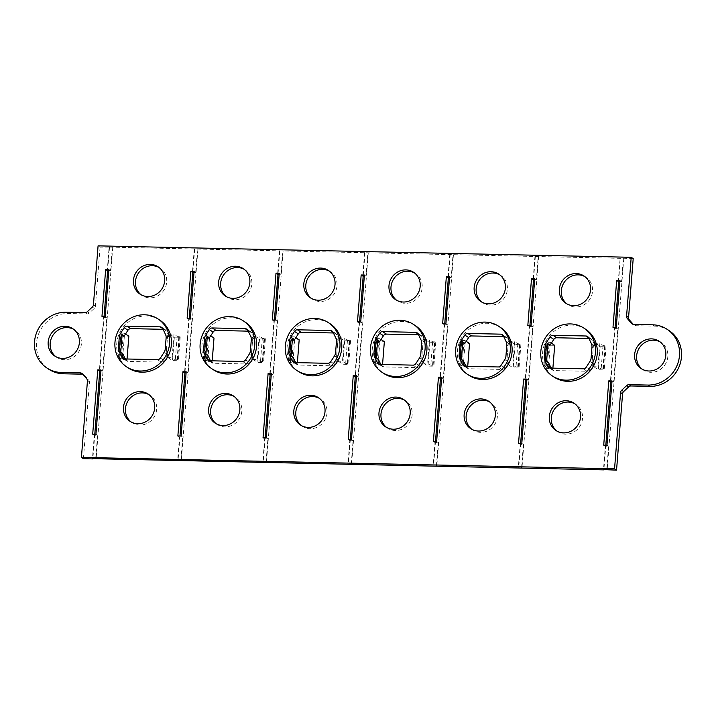 <?xml version="1.0" encoding="UTF-8"?>
<svg xmlns="http://www.w3.org/2000/svg" width="716" height="716" viewBox="0 0 716 716"><rect width="100%" height="100%" fill="white"/><g stroke="black" fill="none" stroke-linecap="round" stroke-linejoin="round"><path stroke-width="0.54" stroke-dasharray="3.58 2.69" d="M618.705 281.513L620.128 258.082L618.284 281.504M615.098 327.364L610.802 381.923M605.826 445.182L603.901 469.615M603.722 445.137L605.324 446.184L603.481 469.607M612.994 327.319L614.597 328.367L610.381 381.914M95.702 458.705L97.546 435.274L94.297 435.212L92.454 458.634M100.929 370.978L102.603 371.013L106.818 317.465L103.569 317.394L99.354 370.942M620.53 258.342L109.101 247.11L107.257 270.532M108.832 270.567L110.506 270.603L112.349 247.172M194.269 248.935L192.425 272.366M194 272.393L195.674 272.429L197.518 249.007M186.097 372.812L187.771 372.848L191.986 319.291L188.738 319.22L184.522 372.776M180.871 460.54L182.714 437.109L179.465 437.037L177.622 460.469M266.048 462.366L267.891 438.935L264.643 438.863L262.79 462.294M271.266 374.638L272.948 374.674L277.164 321.117L273.915 321.054L269.699 374.602M279.446 250.761L277.602 274.192M279.168 274.228L280.851 274.264L282.695 250.833M364.614 252.596L362.77 276.018M364.346 276.054L366.019 276.09L367.863 252.659M356.443 376.464L358.116 376.5L362.332 322.952L359.083 322.88L354.868 376.428M351.216 464.192L353.06 440.761L349.811 440.698L347.967 464.12M436.384 466.027L438.228 442.595L434.979 442.524L433.135 465.955M441.611 378.299L443.293 378.334L447.5 324.778L444.251 324.706L440.036 378.263M449.782 254.422L447.939 277.853M449.514 277.88L451.187 277.915L453.031 254.493M534.959 256.247L533.116 279.679M534.682 279.714L536.365 279.75L538.208 256.319M526.779 380.124L528.462 380.16L532.677 326.603L529.428 326.541L525.213 380.089M521.561 467.852L523.405 444.421L520.156 444.35L518.312 467.781M606.729 469.678L608.573 446.247L605.324 446.184M611.956 381.95L613.63 381.986L617.845 328.438L614.597 328.367M633.204 258.61L620.128 258.082M619.859 281.54L621.533 281.576L623.376 258.145M92.695 434.165L94.297 435.212M97.546 435.274L95.944 434.227M500.457 327.418A28.658 26.841 -56.8 0 0 473.097 326.702A28.658 26.841 -56.8 0 0 457.452 350.795A28.658 26.841 -56.8 0 0 469.052 375.354M415.289 325.592A28.658 26.841 -56.8 0 0 387.92 324.876A28.658 26.841 -56.8 0 0 372.275 348.969A28.658 26.841 -56.8 0 0 383.883 373.528M330.121 323.757A28.658 26.841 -56.8 0 0 302.752 323.05A28.658 26.841 -56.8 0 0 287.107 347.144A28.658 26.841 -56.8 0 0 298.715 371.694M244.944 321.931A28.658 26.841 -56.8 0 0 217.583 321.215A28.658 26.841 -56.8 0 0 201.939 345.309A28.658 26.841 -56.8 0 0 213.538 369.868M159.775 320.106A28.658 26.841 -56.8 0 0 132.406 319.39A28.658 26.841 -56.8 0 0 116.762 343.483A28.658 26.841 -56.8 0 0 128.37 368.042M585.634 329.244A28.658 26.841 -56.8 0 0 558.265 328.537A28.658 26.841 -56.8 0 0 542.621 352.63A28.658 26.841 -56.8 0 0 554.229 377.18M433.377 441.477L434.979 442.524M438.228 442.595L436.635 441.548M450.185 254.681L448.359 277.862M444.752 323.704L440.456 378.272M435.48 441.521L433.556 465.964M442.649 323.659L444.251 324.706M109.101 247.11L100.07 247.163L98.074 245.856M279.84 251.021L278.014 274.201M274.407 320.052L270.12 374.611M265.135 437.861L263.211 462.303M263.041 437.816L264.643 438.863M272.313 319.998L273.915 321.054M197.92 249.266L181.273 460.8M216.295 423.8A16.37 15.34 -56.8 0 0 217.261 424.499A16.37 15.34 -56.8 0 0 232.906 424.91A16.37 15.34 -56.8 0 0 241.838 411.136A16.37 15.34 -56.8 0 0 235.215 397.111A16.37 15.34 -56.8 0 0 234.186 396.494M244.192 269.305A16.37 15.34 123.2 0 1 245.221 269.923A16.37 15.34 123.2 0 1 251.853 283.948A16.37 15.34 123.2 0 1 242.912 297.722A16.37 15.34 123.2 0 1 227.276 297.31A16.37 15.34 123.2 0 1 226.301 296.612M207.819 355.199L207.568 358.439L203.335 358.349L205.179 334.918L209.412 335.007L209.153 338.238M210.459 360.783L210.808 361.526A3.41 3.195 -56.8 0 0 213.493 363.254L246.411 363.961A3.41 3.195 -56.8 0 0 249.365 362.35L253.079 356.613A6.82 6.39 -56.8 0 0 253.339 356.174L253.079 359.414L257.304 359.504L259.147 336.072L254.923 335.983L254.672 339.214A6.82 6.39 -56.8 0 0 254.475 338.775L251.683 332.895A3.41 3.195 -56.8 0 0 248.998 331.159L248.228 331.15M194.081 271.382L195.674 272.429M191.986 319.291L190.393 318.244M186.178 371.792L187.771 372.848M182.714 437.109L181.121 436.062M194.671 249.195L192.846 272.375M189.239 318.217L184.943 372.785M179.967 436.035L178.042 460.478M177.863 435.99L179.465 437.037M187.136 318.173L188.738 319.22M112.752 247.441L96.105 458.974M131.118 421.975A16.37 15.34 -56.8 0 0 132.093 422.673A16.37 15.34 -56.8 0 0 147.729 423.075A16.37 15.34 -56.8 0 0 156.67 409.31A16.37 15.34 -56.8 0 0 150.038 395.277A16.37 15.34 -56.8 0 0 149.018 394.668M159.024 267.48A16.37 15.34 123.2 0 1 160.053 268.088A16.37 15.34 123.2 0 1 166.685 282.122A16.37 15.34 123.2 0 1 157.744 295.887A16.37 15.34 123.2 0 1 142.099 295.484A16.37 15.34 123.2 0 1 141.133 294.786M122.642 353.373L122.391 356.604L118.167 356.514L120.011 333.083L124.235 333.182L123.984 336.413M125.282 358.958L125.64 359.692A3.41 3.195 -56.8 0 0 128.316 361.428L161.243 362.135A3.41 3.195 -56.8 0 0 164.188 360.524L167.902 354.778A6.82 6.39 -56.8 0 0 168.162 354.348L167.902 357.588L172.135 357.678L173.979 334.247L169.746 334.157L169.495 337.388A6.82 6.39 -56.8 0 0 169.307 336.95L166.506 331.069A3.41 3.195 -56.8 0 0 163.821 329.333L163.06 329.315M108.904 269.556L110.506 270.603M106.818 317.465L105.216 316.418M101.001 369.966L102.603 371.013M109.503 247.369L107.677 270.541M104.071 316.391L99.775 370.951M94.798 434.209L92.874 458.652M101.967 316.347L103.569 317.394M84.953 312.624L86.958 313.939L68.145 313.536A30.698 28.756 -56.8 0 0 38.163 335.169A30.698 28.756 -56.8 0 0 48.948 369.34M83.423 458.696L89.428 382.434A3.41 3.195 -56.8 0 0 88.659 380.044L84.434 375.211A3.41 3.195 -56.8 0 0 82.725 374.235M100.07 247.163L95.443 306.027A3.41 3.195 -56.8 0 1 94.297 308.372L89.33 313.008A3.41 3.195 -56.8 0 1 86.958 313.939M55.83 356.658A16.37 15.34 123.2 0 0 56.806 357.356A16.37 15.34 123.2 0 0 64.512 359.718A16.37 15.34 -56.8 0 0 80.505 348.182A16.37 15.34 -56.8 0 0 74.75 329.96A16.37 15.34 -56.8 0 0 73.721 329.351M669.048 330.568A30.698 28.756 -56.8 0 0 654.594 326.129L635.781 325.717A3.41 3.195 -56.8 0 1 633.562 324.688L633.275 324.357M623.779 258.413L607.132 469.947M642.279 369.25A16.37 15.34 -56.8 0 0 643.245 369.948A16.37 15.34 -56.8 0 0 650.96 372.311A16.37 15.34 123.2 0 0 666.954 360.775A16.37 15.34 123.2 0 0 661.199 342.552L659.194 341.246M660.17 341.935A16.37 15.34 123.2 0 1 661.199 342.552M279.249 273.217L280.851 274.264M277.164 321.117L275.562 320.07M271.346 373.627L272.948 374.674M267.891 438.935L266.289 437.888M283.097 251.092L266.442 462.625M365.017 252.855L363.191 276.027M359.584 321.878L355.288 376.437M350.312 439.696L348.388 464.138M301.463 425.635A16.37 15.34 -56.8 0 0 302.438 426.324A16.37 15.34 -56.8 0 0 318.074 426.736A16.37 15.34 -56.8 0 0 327.015 412.971A16.37 15.34 -56.8 0 0 320.383 398.937A16.37 15.34 -56.8 0 0 319.354 398.32M329.369 271.131A16.37 15.34 123.2 0 1 330.389 271.749A16.37 15.34 123.2 0 1 337.021 285.782A16.37 15.34 123.2 0 1 328.08 299.548A16.37 15.34 123.2 0 1 312.445 299.145A16.37 15.34 123.2 0 1 311.469 298.447M292.987 357.033L292.737 360.264L288.512 360.175L290.356 336.744L294.58 336.833L294.321 340.073M295.627 362.609L295.976 363.352A3.41 3.195 -56.8 0 0 298.661 365.088L331.589 365.795A3.41 3.195 -56.8 0 0 334.533 364.175L338.247 358.439A6.82 6.39 -56.8 0 0 338.507 358.009L338.247 361.24L342.472 361.329L344.315 337.907L340.091 337.809L339.84 341.049A6.82 6.39 -56.8 0 0 339.653 340.601L336.851 334.721A3.41 3.195 -56.8 0 0 334.166 332.994L333.405 332.976M348.209 439.651L349.811 440.698M357.481 321.833L359.083 322.88M353.06 440.761L351.458 439.714M364.417 275.042L366.019 276.09M362.332 322.952L360.73 321.905M356.514 375.452L358.116 376.5M368.266 252.927L351.619 464.46M386.631 427.461A16.37 15.34 -56.8 0 0 387.607 428.159A16.37 15.34 -56.8 0 0 403.242 428.562A16.37 15.34 -56.8 0 0 412.183 414.797A16.37 15.34 -56.8 0 0 405.551 400.763A16.37 15.34 -56.8 0 0 404.531 400.155M414.537 272.966A16.37 15.34 123.2 0 1 415.566 273.575A16.37 15.34 123.2 0 1 422.198 287.608A16.37 15.34 123.2 0 1 413.257 301.373A16.37 15.34 123.2 0 1 397.613 300.971A16.37 15.34 123.2 0 1 396.646 300.272M378.155 358.859L377.905 362.09L373.68 362.001L375.524 338.57L379.749 338.668L379.498 341.899M380.796 364.444L381.154 365.178A3.41 3.195 -56.8 0 0 383.83 366.914L416.757 367.621A3.41 3.195 -56.8 0 0 419.701 366.01L423.416 360.264A6.82 6.39 -56.8 0 0 423.675 359.835L423.416 363.075L427.649 363.164L429.493 339.733L425.259 339.644L425.009 342.875A6.82 6.39 -56.8 0 0 424.821 342.436L422.019 336.556A3.41 3.195 -56.8 0 0 419.334 334.82L418.574 334.802M375.524 338.57L378.701 340.655L376.428 340.601L377.225 341.129L384.349 341.675M381.028 339.5L379.749 338.668M425.259 339.644L429.86 342.651L434.335 342.749L435.74 342.382L434.943 341.863L432.661 341.809L429.493 339.733M373.68 362.001L376.858 364.086L378.701 340.655M376.858 364.086L374.584 364.032L378.039 365.008L382.505 365.106L381.512 364.453M380.482 363.782L377.905 362.09M423.416 363.075L428.016 366.082L432.491 366.18L433.896 365.813L433.099 365.285L430.817 365.241L427.649 363.164M382.559 364.48L382.505 365.106M422.977 359.387L421.778 358.6L421.903 355.208L420.757 354.447M424.32 342.418L423.111 341.621L421.778 358.6M429.86 342.651L428.016 366.082M434.335 342.749L432.491 366.18M435.74 342.382L433.896 365.813M433.099 365.285L434.943 341.863M432.661 341.809L430.817 365.241M421.903 355.208L423.111 341.621M379.883 341.577L378.039 365.008M377.225 341.129L375.381 364.56M376.428 340.601L374.584 364.032M290.356 336.744L293.533 338.82L291.251 338.775L292.056 339.303L299.181 339.849M295.851 337.666L294.58 336.833M340.091 337.809L344.691 340.825L350.572 340.556L347.493 339.984L344.315 337.907M288.512 360.175L291.689 362.251L293.533 338.82M291.689 362.251L289.407 362.207L292.862 363.182L297.337 363.28L296.343 362.627M295.314 361.947L292.737 360.264M338.247 361.24L342.848 364.256L347.314 364.355L348.728 363.988L347.922 363.46L345.649 363.415L342.472 361.329M297.382 362.654L297.337 363.28M337.809 357.561L336.601 356.774L336.735 353.382L335.58 352.621M339.142 340.583L337.934 339.796L336.601 356.774M344.691 340.825L342.848 364.256M349.166 340.923L347.314 364.355M350.572 340.556L348.728 363.988M347.922 363.46L349.766 340.028M347.493 339.984L345.649 363.415M336.735 353.382L337.934 339.796M294.706 339.751L292.862 363.182M292.056 339.303L290.213 362.726M291.251 338.775L289.407 362.207M619.931 280.529L621.533 281.576M617.845 328.438L616.243 327.391M612.028 380.939L613.63 381.986M608.573 446.247L606.971 445.2M538.611 256.579L521.955 468.112M584.883 276.618A16.37 15.34 123.2 0 1 585.903 277.235A16.37 15.34 123.2 0 1 592.535 291.269A16.37 15.34 123.2 0 1 583.594 305.034A16.37 15.34 123.2 0 1 567.958 304.631A16.37 15.34 123.2 0 1 566.982 303.933M556.976 431.122A16.37 15.34 -56.8 0 0 557.952 431.811A16.37 15.34 -56.8 0 0 573.588 432.222A16.37 15.34 -56.8 0 0 582.529 418.457A16.37 15.34 -56.8 0 0 575.897 404.424A16.37 15.34 -56.8 0 0 574.867 403.806M551.365 343.152L550.094 342.32L545.869 342.23L544.026 365.661L548.25 365.751L548.501 362.52M550.094 342.32L549.834 345.56M551.141 368.096L551.49 368.838A3.41 3.195 -56.8 0 0 554.175 370.575L587.102 371.282A3.41 3.195 -56.8 0 0 590.047 369.662L593.761 363.925A6.82 6.39 -56.8 0 0 594.02 363.495L593.761 366.726L597.985 366.816L599.829 343.394L595.605 343.295L595.354 346.535A6.82 6.39 -56.8 0 0 595.166 346.088L592.365 340.207A3.41 3.195 -56.8 0 0 589.68 338.48L588.919 338.462M534.763 278.703L536.365 279.75M532.677 326.603L531.075 325.556M526.86 379.113L528.462 380.16M523.405 444.421L521.803 443.374M535.353 256.507L533.527 279.688M529.921 325.538L525.634 380.098M520.648 443.347L518.724 467.79M518.554 443.302L520.156 444.35M527.826 325.485L529.428 326.541M453.434 254.753L436.787 466.286M471.808 429.287A16.37 15.34 -56.8 0 0 472.775 429.985A16.37 15.34 -56.8 0 0 488.419 430.397A16.37 15.34 -56.8 0 0 497.352 416.623A16.37 15.34 -56.8 0 0 490.728 402.598A16.37 15.34 -56.8 0 0 489.699 401.98M499.705 274.792A16.37 15.34 123.2 0 1 500.735 275.409A16.37 15.34 123.2 0 1 507.367 289.434A16.37 15.34 123.2 0 1 498.425 303.208A16.37 15.34 123.2 0 1 482.79 302.796A16.37 15.34 123.2 0 1 481.814 302.098M463.333 360.685L463.082 363.925L458.849 363.835L460.692 340.404L464.926 340.494L464.666 343.725M465.973 366.27L466.322 367.013A3.41 3.195 -56.8 0 0 469.007 368.74L501.925 369.447A3.41 3.195 -56.8 0 0 504.878 367.836L508.593 362.099A6.82 6.39 -56.8 0 0 508.852 361.661L508.593 364.9L512.817 364.99L514.661 341.559L510.436 341.469L510.186 344.7A6.82 6.39 -56.8 0 0 509.989 344.262L507.197 338.382A3.41 3.195 -56.8 0 0 504.512 336.645L503.742 336.636M449.594 276.868L451.187 277.915M447.5 324.778L445.907 323.73M441.691 377.278L443.293 378.334M460.692 340.404L463.87 342.481L461.596 342.436L462.393 342.955L469.517 343.501M466.197 341.326L464.926 340.494M510.436 341.469L515.037 344.486L520.908 344.217L517.838 343.644L514.661 341.559M458.849 363.835L462.026 365.912L463.87 342.481M462.026 365.912L459.753 365.858L463.207 366.843L467.673 366.932L466.689 366.288M465.651 365.608L463.082 363.925M508.593 364.9L513.193 367.908L517.659 368.006L519.064 367.639L518.268 367.12L515.994 367.066L512.817 364.99M467.727 366.306L467.673 366.932M508.154 361.222L506.946 360.425L507.08 357.033L505.926 356.282M509.488 344.244L508.279 343.456L506.946 360.425M515.037 344.486L513.193 367.908M519.503 344.575L517.659 368.006M520.908 344.217L519.064 367.639M518.268 367.12L520.111 343.689M517.838 343.644L515.994 367.066M507.08 357.033L508.279 343.456M465.051 343.411L463.207 366.843M462.393 342.955L460.549 366.386M461.596 342.436L459.753 365.858M544.026 365.661L547.203 367.738L544.921 367.693L545.726 368.212L552.85 368.767L551.857 368.114M550.828 367.433L548.25 365.751M593.761 366.726L598.361 369.742L602.827 369.841L604.241 369.474L603.436 368.946L601.163 368.901L597.985 366.816M547.203 367.738L549.047 344.306L546.764 344.262L544.921 367.693M545.869 342.23L549.047 344.306M546.764 344.262L547.57 344.79L545.726 368.212M547.57 344.79L550.219 345.237L548.375 368.668M550.219 345.237L554.694 345.336M595.605 343.295L600.205 346.311L606.085 346.043L603.006 345.47L599.829 343.394M552.895 368.14L552.85 368.767M593.322 363.048L592.114 362.26L592.248 358.868L591.094 358.107M600.205 346.311L598.361 369.742M594.656 346.07L593.448 345.282L592.114 362.26M592.248 358.868L593.448 345.282M604.68 346.41L602.827 369.841M606.085 346.043L604.241 369.474M603.436 368.946L605.28 345.515M603.006 345.47L601.163 368.901M120.011 333.083L123.188 335.169L120.915 335.115L121.711 335.643L128.835 336.189M125.515 334.014L124.235 333.182M169.746 334.157L174.346 337.164L178.821 337.263L180.226 336.896L179.43 336.377L177.147 336.323L173.979 334.247M118.167 356.514L121.344 358.6L123.188 335.169M121.344 358.6L119.071 358.546L122.517 359.522L126.992 359.62L125.998 358.967M124.969 358.295L122.391 356.604M167.902 357.588L172.502 360.595L176.977 360.694L178.382 360.327L177.586 359.808L175.304 359.754L172.135 357.678M127.045 358.993L126.992 359.62M167.463 353.901L166.264 353.113L166.389 349.721L165.244 348.96M168.806 336.932L167.598 336.135L166.264 353.113M174.346 337.164L172.502 360.595M178.821 337.263L176.977 360.694M180.226 336.896L178.382 360.327M177.586 359.808L179.43 336.377M177.147 336.323L175.304 359.754M166.389 349.721L167.598 336.135M124.369 336.09L122.517 359.522M121.711 335.643L119.867 359.074M120.915 335.115L119.071 358.546M205.179 334.918L208.356 336.994L206.083 336.95L206.879 337.469L214.003 338.015M210.683 335.84L209.412 335.007M254.923 335.983L259.523 338.999L265.394 338.731L262.325 338.158L259.147 336.072M203.335 358.349L206.512 360.425L208.356 336.994M206.512 360.425L204.239 360.372L207.694 361.356L212.16 361.446L211.175 360.801M210.137 360.121L207.568 358.439M253.079 359.414L257.679 362.421L262.145 362.52L263.551 362.153L262.754 361.634L260.481 361.58L257.304 359.504M212.213 360.819L212.16 361.446M252.641 355.736L251.432 354.939L251.567 351.547L250.412 350.795M253.974 338.757L252.766 337.97L251.432 354.939M259.523 338.999L257.679 362.421M263.989 339.089L262.145 362.52M265.394 338.731L263.551 362.153M262.754 361.634L264.598 338.203M262.325 338.158L260.481 361.58M251.567 351.547L252.766 337.97M209.537 337.925L207.694 361.356M206.879 337.469L205.036 360.9M206.083 336.95L204.239 360.372M68.145 313.536L66.149 312.221M87.334 311.693L89.33 313.008M92.301 307.066L94.297 308.372M93.438 304.712L95.443 306.027M82.438 373.904L84.434 375.211M86.663 378.737L88.659 380.044M87.424 381.127L89.428 382.434M381.154 365.178L383.83 366.914M416.757 367.621L412.953 365.133M419.701 366.01L415.906 363.522M423.416 360.264L419.621 357.776M424.821 342.436L421.026 339.948M422.78 344.065L421.635 343.313M422.019 336.556L418.225 334.068M419.334 334.82L418.242 334.103M295.976 363.352L294.822 362.591M294.867 362.6L298.661 365.088M331.589 365.795L327.785 363.307M334.533 364.175L330.729 361.687M338.247 358.439L334.453 355.95M339.653 340.601L335.849 338.113M337.612 342.239L336.457 341.478M336.851 334.721L333.047 332.233M334.166 332.994L333.065 332.269M654.594 326.129L652.598 324.813M633.785 324.411L635.781 325.717M632.917 324.267L633.562 324.688M466.322 367.013L465.167 366.252M465.203 366.252L469.007 368.74M501.925 369.447L498.13 366.959M504.878 367.836L501.075 365.348M508.593 362.099L504.789 359.611M509.989 344.262L506.194 341.774M507.957 345.9L506.803 345.139M507.197 338.382L503.393 335.894M504.512 336.645L503.411 335.929M551.49 368.838L550.336 368.078M550.38 368.087L554.175 370.575M587.102 371.282L583.298 368.794M590.047 369.662L586.243 367.174M593.761 363.925L589.966 361.437M595.166 346.088L591.362 343.599M593.125 347.725L591.971 346.965M592.365 340.207L588.561 337.719M589.68 338.48L588.579 337.755M125.64 359.692L124.486 358.94M124.521 358.94L128.316 361.428M161.243 362.135L157.439 359.647M164.188 360.524L160.393 358.036M167.902 354.778L164.107 352.29M169.307 336.95L165.512 334.462M167.267 338.579L166.121 337.827M166.506 331.069L163.821 329.333M210.808 361.526L209.654 360.766M209.69 360.766L213.493 363.254M246.411 363.961L242.617 361.473M249.365 362.35L245.561 359.862M253.079 356.613L249.275 354.125M254.475 338.775L250.681 336.287M252.444 340.413L251.289 339.653M251.683 332.895L247.879 330.407M248.998 331.159L247.897 330.443M81.821 373.367L83.817 374.674M387.607 428.159L385.611 426.843M405.551 400.763L403.555 399.456M397.613 300.971L395.617 299.664M415.566 273.575L413.562 272.268M382.228 366.422L378.424 363.934M420.945 335.312L417.142 332.824M302.438 426.324L300.434 425.018M320.383 398.937L318.387 397.622M312.445 299.145L310.449 297.829M330.389 271.749L328.393 270.442M297.059 364.587L293.256 362.099M335.768 333.486L331.973 330.998M632.183 323.918L634.179 325.225M472.775 429.985L470.779 428.678M490.728 402.598L488.724 401.282M482.79 302.796L480.785 301.49M500.735 275.409L498.739 274.094M467.396 368.248L463.601 365.76M506.114 337.147L502.319 334.649M567.958 304.631L565.962 303.315M585.903 277.235L583.907 275.929M557.952 431.811L555.947 430.504M575.897 404.424L573.901 403.108M552.573 370.074L548.769 367.585M591.282 338.972L587.487 336.484M643.245 369.948L641.25 368.633M74.75 329.96L72.755 328.653M56.806 357.356L54.801 356.04M132.093 422.673L130.097 421.357M150.038 395.277L148.042 393.97M142.099 295.484L140.103 294.178M160.053 268.088L158.048 266.782M126.714 360.936L122.91 358.447M165.432 329.825L161.628 327.337M217.261 424.499L215.265 423.192M235.215 397.111L233.21 395.796M227.276 297.31L225.272 296.003M245.221 269.923L243.225 268.607M211.882 362.761L208.088 360.273M250.6 331.66L246.805 329.163"/><path stroke-width="1.07" d="M618.705 281.513L615.098 327.364M610.802 381.923L605.826 445.182M603.901 469.615L616.557 470.143L622.562 393.881A3.41 3.195 -56.8 0 1 623.699 391.536L628.666 386.9A3.41 3.195 -56.8 0 1 631.047 385.969L649.851 386.371A30.698 28.756 -56.8 0 0 679.842 364.739A30.698 28.756 -56.8 0 0 669.048 330.568L667.052 329.262A30.698 28.756 -56.8 0 0 652.598 324.813L633.785 324.411A3.41 3.195 123.2 0 1 631.566 323.381L632.917 324.267M603.722 445.137L608.779 380.867L612.028 380.939L606.971 445.2L603.722 445.137M611.956 381.95L610.381 381.914L608.779 380.867M616.682 280.457L612.994 327.319L616.243 327.391L619.931 280.529L616.682 280.457L618.284 281.504L619.859 281.54M92.874 458.652L603.883 469.875M97.752 369.895L92.695 434.165L95.944 434.227L101.001 369.966L97.752 369.895L99.354 370.942L100.929 370.978M105.655 269.485L101.967 316.347L105.216 316.418L108.904 269.556L105.655 269.485L107.257 270.532L108.832 270.567M190.832 271.319L187.136 318.173L190.393 318.244L194.081 271.382L190.832 271.319L192.425 272.366L194 272.393M182.929 371.729L186.178 371.792L181.121 436.062L177.863 435.99L182.929 371.729L184.522 372.776L186.097 372.812M268.097 373.555L271.346 373.627L266.289 437.888L263.041 437.816L268.097 373.555L269.699 374.602L271.266 374.638M276 273.145L272.313 319.998L275.562 320.07L279.249 273.217L276 273.145L277.602 274.192L279.168 274.228M361.168 274.971L357.481 321.833L360.73 321.905L364.417 275.042L361.168 274.971L362.77 276.018L364.346 276.054M353.265 375.381L356.514 375.452L351.458 439.714L348.209 439.651L353.265 375.381L354.868 376.428L356.443 376.464M438.443 377.216L441.691 377.278L436.635 441.548L433.377 441.477L438.443 377.216L440.036 378.263L441.611 378.299M446.345 276.806L442.649 323.659L445.907 323.73L449.594 276.868L446.345 276.806L447.939 277.853L449.514 277.88M531.514 278.631L527.826 325.485L531.075 325.556L534.763 278.703L531.514 278.631L533.116 279.679L534.682 279.714M523.611 379.041L526.86 379.113L521.803 443.374L518.554 443.302L523.611 379.041L525.213 380.089L526.779 380.124M82.725 374.235A3.41 3.195 -56.8 0 0 82.215 374.182L63.402 373.779A30.698 28.756 -56.8 0 1 48.948 369.34L46.952 368.024A30.698 28.756 -56.8 0 1 36.158 333.862A30.698 28.756 -56.8 0 1 66.149 312.221L84.953 312.624A3.41 3.195 123.2 0 0 87.334 311.693L92.301 307.066A3.41 3.195 123.2 0 0 93.438 304.712L98.074 245.856L631.208 257.304L626.572 316.159L628.576 317.474A3.41 3.195 -56.8 0 0 629.337 319.864L633.275 324.357M631.566 323.381L627.341 318.548A3.41 3.195 123.2 0 1 626.572 316.159M649.851 386.371L647.855 385.065A30.698 28.756 -56.8 0 0 677.837 363.424A30.698 28.756 -56.8 0 0 667.052 329.262M647.855 385.065L629.042 384.662L631.047 385.969M616.557 470.143L614.561 468.837L620.557 392.574A3.41 3.195 123.2 0 1 621.703 390.22L626.67 385.593A3.41 3.195 123.2 0 1 629.042 384.662M614.561 468.837L81.427 457.39L87.424 381.127A3.41 3.195 123.2 0 0 86.663 378.737L82.438 373.904A3.41 3.195 123.2 0 0 80.219 372.875L82.215 374.182M46.952 368.024A30.698 28.756 -56.8 0 0 61.406 372.472L80.219 372.875M467.253 374.173L469.052 375.354A28.658 26.841 -56.8 0 0 496.421 376.07A28.658 26.841 -56.8 0 0 512.065 351.977A28.658 26.841 -56.8 0 0 500.457 327.418L498.658 326.236A28.658 26.841 -56.8 0 0 471.298 325.529A28.658 26.841 -56.8 0 0 455.653 349.623A28.658 26.841 -56.8 0 0 467.253 374.173A28.658 26.841 -56.8 0 0 494.622 374.889A28.658 26.841 -56.8 0 0 510.266 350.795A28.658 26.841 -56.8 0 0 498.658 326.236M505.362 288.127A16.37 15.34 123.2 0 1 496.43 301.892A16.37 15.34 123.2 0 1 480.785 301.49A16.37 15.34 123.2 0 1 474.162 287.456A16.37 15.34 123.2 0 1 483.094 273.691A16.37 15.34 123.2 0 1 498.739 274.094A16.37 15.34 123.2 0 1 505.362 288.127M495.356 415.316A16.37 15.34 123.2 0 1 486.415 429.081A16.37 15.34 123.2 0 1 470.779 428.678A16.37 15.34 123.2 0 1 464.147 414.645A16.37 15.34 123.2 0 1 473.088 400.879A16.37 15.34 123.2 0 1 488.724 401.282A16.37 15.34 123.2 0 1 495.356 415.316M382.084 372.347L383.883 373.528A28.658 26.841 -56.8 0 0 411.252 374.235A28.658 26.841 -56.8 0 0 426.897 350.142A28.658 26.841 -56.8 0 0 415.289 325.592L413.49 324.411A28.658 26.841 -56.8 0 0 386.121 323.695A28.658 26.841 -56.8 0 0 370.476 347.788A28.658 26.841 -56.8 0 0 382.084 372.347A28.658 26.841 -56.8 0 0 409.454 373.063A28.658 26.841 -56.8 0 0 425.089 348.96A28.658 26.841 -56.8 0 0 413.49 324.411M420.194 286.302A16.37 15.34 123.2 0 1 411.252 300.067A16.37 15.34 123.2 0 1 395.617 299.664A16.37 15.34 123.2 0 1 388.985 285.63A16.37 15.34 123.2 0 1 397.926 271.856A16.37 15.34 123.2 0 1 413.562 272.268A16.37 15.34 123.2 0 1 420.194 286.302M410.187 413.49A16.37 15.34 123.2 0 1 401.246 427.255A16.37 15.34 123.2 0 1 385.611 426.843A16.37 15.34 123.2 0 1 378.979 412.819A16.37 15.34 123.2 0 1 387.92 399.045A16.37 15.34 123.2 0 1 403.555 399.456A16.37 15.34 123.2 0 1 410.187 413.49M296.916 370.521L298.715 371.694A28.658 26.841 -56.8 0 0 326.075 372.41A28.658 26.841 -56.8 0 0 341.72 348.316A28.658 26.841 -56.8 0 0 330.121 323.757L328.322 322.585A28.658 26.841 -56.8 0 0 300.953 321.869A28.658 26.841 -56.8 0 0 285.308 345.962A28.658 26.841 -56.8 0 0 296.916 370.521A28.658 26.841 -56.8 0 0 324.276 371.228A28.658 26.841 -56.8 0 0 339.921 347.135A28.658 26.841 -56.8 0 0 328.322 322.585M335.025 284.467A16.37 15.34 123.2 0 1 326.084 298.241A16.37 15.34 123.2 0 1 310.449 297.829A16.37 15.34 123.2 0 1 303.817 283.796A16.37 15.34 123.2 0 1 312.758 270.03A16.37 15.34 123.2 0 1 328.393 270.442A16.37 15.34 123.2 0 1 335.025 284.467M325.01 411.655A16.37 15.34 123.2 0 1 316.078 425.429A16.37 15.34 123.2 0 1 300.434 425.018A16.37 15.34 123.2 0 1 293.802 410.984A16.37 15.34 123.2 0 1 302.743 397.219A16.37 15.34 123.2 0 1 318.387 397.622A16.37 15.34 123.2 0 1 325.01 411.655M211.739 368.686L213.538 369.868A28.658 26.841 -56.8 0 0 240.907 370.584A28.658 26.841 -56.8 0 0 256.552 346.49A28.658 26.841 -56.8 0 0 244.944 321.931L243.145 320.75A28.658 26.841 -56.8 0 0 215.785 320.043A28.658 26.841 -56.8 0 0 200.14 344.136A28.658 26.841 -56.8 0 0 211.739 368.686A28.658 26.841 -56.8 0 0 239.108 369.402A28.658 26.841 -56.8 0 0 254.753 345.309A28.658 26.841 -56.8 0 0 243.145 320.75M249.848 282.641A16.37 15.34 123.2 0 1 240.916 296.406A16.37 15.34 123.2 0 1 225.272 296.003A16.37 15.34 123.2 0 1 218.649 281.97A16.37 15.34 123.2 0 1 227.581 268.205A16.37 15.34 123.2 0 1 243.225 268.607A16.37 15.34 123.2 0 1 249.848 282.641M239.842 409.829A16.37 15.34 123.2 0 1 230.901 423.595A16.37 15.34 123.2 0 1 215.265 423.192A16.37 15.34 123.2 0 1 208.633 409.158A16.37 15.34 123.2 0 1 217.575 395.393A16.37 15.34 123.2 0 1 233.21 395.796A16.37 15.34 123.2 0 1 239.842 409.829M126.571 366.861L128.37 368.042A28.658 26.841 -56.8 0 0 155.739 368.749A28.658 26.841 -56.8 0 0 171.384 344.656A28.658 26.841 -56.8 0 0 159.775 320.106L157.976 318.924A28.658 26.841 -56.8 0 0 130.607 318.208A28.658 26.841 -56.8 0 0 114.963 342.302A28.658 26.841 -56.8 0 0 126.571 366.861A28.658 26.841 -56.8 0 0 153.94 367.577A28.658 26.841 -56.8 0 0 169.576 343.474A28.658 26.841 -56.8 0 0 157.976 318.924M164.68 280.815A16.37 15.34 123.2 0 1 155.739 294.58A16.37 15.34 123.2 0 1 140.103 294.178A16.37 15.34 123.2 0 1 133.471 280.144A16.37 15.34 123.2 0 1 142.412 266.37A16.37 15.34 123.2 0 1 158.048 266.782A16.37 15.34 123.2 0 1 164.68 280.815M154.674 408.004A16.37 15.34 123.2 0 1 145.733 421.769A16.37 15.34 123.2 0 1 130.097 421.357A16.37 15.34 123.2 0 1 123.465 407.332A16.37 15.34 123.2 0 1 132.406 393.558A16.37 15.34 123.2 0 1 148.042 393.97A16.37 15.34 123.2 0 1 154.674 408.004M648.956 371.004A16.37 15.34 123.2 0 1 641.25 368.633A16.37 15.34 123.2 0 1 635.495 350.41A16.37 15.34 123.2 0 1 651.488 338.874A16.37 15.34 123.2 0 1 659.194 341.246A16.37 15.34 123.2 0 1 664.949 359.468A16.37 15.34 123.2 0 1 648.956 371.004M65.04 326.281A16.37 15.34 123.2 0 1 72.755 328.653A16.37 15.34 123.2 0 1 78.509 346.875A16.37 15.34 123.2 0 1 62.516 358.412A16.37 15.34 123.2 0 1 54.801 356.04A16.37 15.34 123.2 0 1 49.046 337.818A16.37 15.34 123.2 0 1 65.04 326.281M552.43 376.007L554.229 377.18A28.658 26.841 -56.8 0 0 581.589 377.896A28.658 26.841 -56.8 0 0 597.233 353.802A28.658 26.841 -56.8 0 0 585.634 329.244L583.835 328.071A28.658 26.841 -56.8 0 0 556.466 327.355A28.658 26.841 -56.8 0 0 540.822 351.449A28.658 26.841 -56.8 0 0 552.43 376.007A28.658 26.841 -56.8 0 0 579.79 376.714A28.658 26.841 -56.8 0 0 595.435 352.621A28.658 26.841 -56.8 0 0 583.835 328.071M590.539 289.953A16.37 15.34 123.2 0 1 581.598 303.727A16.37 15.34 123.2 0 1 565.962 303.315A16.37 15.34 123.2 0 1 559.33 289.282A16.37 15.34 123.2 0 1 568.271 275.517A16.37 15.34 123.2 0 1 583.907 275.929A16.37 15.34 123.2 0 1 590.539 289.953M580.524 417.142A16.37 15.34 123.2 0 1 571.592 430.916A16.37 15.34 123.2 0 1 555.947 430.504A16.37 15.34 123.2 0 1 549.315 416.47A16.37 15.34 123.2 0 1 558.256 402.705A16.37 15.34 123.2 0 1 573.901 403.108A16.37 15.34 123.2 0 1 580.524 417.142M448.359 277.862L444.752 323.704M440.456 378.272L435.48 441.521M628.576 317.474L633.204 258.61L631.208 257.304M278.014 274.201L274.407 320.052M270.12 374.611L265.135 437.861M234.186 396.494A16.37 15.34 -56.8 0 0 210.638 410.465A16.37 15.34 -56.8 0 0 216.295 423.8M226.301 296.612A16.37 15.34 123.2 0 1 220.644 283.276A16.37 15.34 123.2 0 1 244.192 269.305M248.228 331.15L216.071 330.452A3.41 3.195 -56.8 0 0 213.126 332.072L209.412 337.809A6.82 6.39 -56.8 0 0 209.153 338.238L207.255 336.985L205.922 353.964L207.819 355.199A6.82 6.39 -56.8 0 0 208.007 355.646L210.459 360.783M192.846 272.375L189.239 318.217M184.943 372.785L179.967 436.035M149.018 394.668A16.37 15.34 -56.8 0 0 125.461 408.639A16.37 15.34 -56.8 0 0 131.118 421.975M141.133 294.786A16.37 15.34 123.2 0 1 135.476 281.451A16.37 15.34 123.2 0 1 159.024 267.48M163.06 329.315L130.903 328.626A3.41 3.195 -56.8 0 0 127.958 330.237L124.235 335.983A6.82 6.39 -56.8 0 0 123.984 336.413L122.087 335.16L120.744 352.138L122.642 353.373A6.82 6.39 -56.8 0 0 122.839 353.811L125.282 358.958M107.677 270.541L104.071 316.391M99.775 370.951L94.798 434.209M81.427 457.39L83.423 458.696L92.847 458.902M73.721 329.351A16.37 15.34 -56.8 0 0 67.044 327.588A16.37 15.34 123.2 0 0 51.266 338.534A16.37 15.34 123.2 0 0 55.83 356.658M660.17 341.935A16.37 15.34 123.2 0 0 653.484 340.181A16.37 15.34 -56.8 0 0 637.714 351.126A16.37 15.34 -56.8 0 0 642.279 369.25M363.191 276.027L359.584 321.878M355.288 376.437L350.312 439.696M319.354 398.32A16.37 15.34 -56.8 0 0 295.806 412.3A16.37 15.34 -56.8 0 0 301.463 425.635M311.469 298.447A16.37 15.34 123.2 0 1 305.813 285.111A16.37 15.34 123.2 0 1 329.369 271.131M333.405 332.976L301.239 332.287A3.41 3.195 -56.8 0 0 298.295 333.898L294.58 339.635A6.82 6.39 -56.8 0 0 294.321 340.073L292.423 338.82L291.09 355.789L292.987 357.033A6.82 6.39 -56.8 0 0 293.175 357.472L295.627 362.609M404.531 400.155A16.37 15.34 -56.8 0 0 380.975 414.125A16.37 15.34 -56.8 0 0 386.631 427.461M396.646 300.272A16.37 15.34 123.2 0 1 390.99 286.937A16.37 15.34 123.2 0 1 414.537 272.966M418.574 334.802L386.416 334.112A3.41 3.195 -56.8 0 0 383.472 335.723L379.749 341.469A6.82 6.39 -56.8 0 0 379.498 341.899L377.601 340.646L376.258 357.624L378.155 358.859A6.82 6.39 -56.8 0 0 378.352 359.298L380.796 364.444M382.559 364.48L384.349 341.675L381.028 339.5M381.512 364.453L380.482 363.782M378.155 358.859L377.466 358.412M378.809 341.434L379.498 341.899M377.601 340.646L375.972 343.062L374.817 342.302A6.82 6.39 123.2 0 1 375.954 338.981L379.668 333.235A3.41 3.195 123.2 0 1 382.613 331.624L415.54 332.331A3.41 3.195 123.2 0 1 418.225 334.068L421.026 339.948A6.82 6.39 123.2 0 1 421.635 343.313L420.757 354.447A6.82 6.39 123.2 0 1 419.621 357.776L415.906 363.522A3.41 3.195 123.2 0 1 412.953 365.133L380.035 364.426A3.41 3.195 123.2 0 1 377.35 362.69L374.549 356.81A6.82 6.39 123.2 0 1 373.94 353.444L374.817 342.302M375.972 343.062L375.095 354.205L376.258 357.624M297.382 362.654L299.181 339.849L295.851 337.666M296.343 362.627L295.314 361.947M292.987 357.033L292.298 356.586M293.632 339.608L294.321 340.073M292.423 338.82L290.803 341.237L289.649 340.476A6.82 6.39 123.2 0 1 290.786 337.147L294.5 331.41A3.41 3.195 123.2 0 1 297.444 329.799L330.371 330.506A3.41 3.195 123.2 0 1 333.047 332.233L335.849 338.113A6.82 6.39 123.2 0 1 336.457 341.478L335.58 352.621A6.82 6.39 123.2 0 1 334.453 355.95L330.729 361.687A3.41 3.195 123.2 0 1 327.785 363.307L294.867 362.6A3.41 3.195 123.2 0 1 292.182 360.864L289.38 354.984A6.82 6.39 123.2 0 1 288.772 351.619L289.649 340.476M290.803 341.237L289.926 352.37L291.09 355.789M566.982 303.933A16.37 15.34 123.2 0 1 561.326 290.598A16.37 15.34 123.2 0 1 584.883 276.618M574.867 403.806A16.37 15.34 -56.8 0 0 551.32 417.786A16.37 15.34 -56.8 0 0 556.976 431.122M588.919 338.462L556.753 337.773A3.41 3.195 -56.8 0 0 553.808 339.384L550.094 345.121A6.82 6.39 -56.8 0 0 549.834 345.56L547.937 344.306L546.603 361.276L548.501 362.52A6.82 6.39 -56.8 0 0 548.689 362.958L551.141 368.096M533.527 279.688L529.921 325.538M525.634 380.098L520.648 443.347M489.699 401.98A16.37 15.34 -56.8 0 0 466.152 415.951A16.37 15.34 -56.8 0 0 471.808 429.287M481.814 302.098A16.37 15.34 123.2 0 1 476.158 288.763A16.37 15.34 123.2 0 1 499.705 274.792M503.742 336.636L471.584 335.938A3.41 3.195 -56.8 0 0 468.64 337.558L464.926 343.295A6.82 6.39 -56.8 0 0 464.666 343.725L462.769 342.472L461.435 359.45L463.333 360.685A6.82 6.39 -56.8 0 0 463.52 361.132L465.973 366.27M467.727 366.306L469.517 343.501L466.197 341.326M466.689 366.288L465.651 365.608M463.333 360.685L462.643 360.238M463.977 343.268L464.666 343.725M462.769 342.472L461.14 344.888L459.994 344.136A6.82 6.39 123.2 0 1 461.122 340.807L464.836 335.07A3.41 3.195 123.2 0 1 467.79 333.45L500.708 334.157A3.41 3.195 123.2 0 1 503.393 335.894L506.194 341.774A6.82 6.39 123.2 0 1 506.803 345.139L505.926 356.282A6.82 6.39 123.2 0 1 504.789 359.611L501.075 365.348A3.41 3.195 123.2 0 1 498.13 366.959L465.203 366.252A3.41 3.195 123.2 0 1 462.518 364.516L459.717 358.644A6.82 6.39 123.2 0 1 459.117 355.27L459.994 344.136M461.14 344.888L460.263 356.031L461.435 359.45M551.857 368.114L550.828 367.433M552.895 368.14L554.694 345.336L551.365 343.152M548.501 362.52L547.812 362.072M544.894 360.47A6.82 6.39 123.2 0 1 544.285 357.105L545.162 345.962A6.82 6.39 123.2 0 1 546.299 342.633L550.013 336.896A3.41 3.195 123.2 0 1 552.958 335.285L585.885 335.992A3.41 3.195 123.2 0 1 588.561 337.719L591.362 343.599A6.82 6.39 123.2 0 1 591.971 346.965L591.094 358.107A6.82 6.39 123.2 0 1 589.966 361.437L586.243 367.174A3.41 3.195 123.2 0 1 583.298 368.794L550.38 368.087A3.41 3.195 123.2 0 1 547.695 366.35L544.894 360.47L548.689 362.958M547.937 344.306L546.317 346.723L545.44 357.857L546.603 361.276M549.145 345.094L549.834 345.56M127.045 358.993L128.835 336.189L125.515 334.014M125.998 358.967L124.969 358.295M122.642 353.373L121.953 352.925M123.295 335.947L123.984 336.413M122.087 335.16L120.458 337.576L119.304 336.815A6.82 6.39 123.2 0 1 120.44 333.495L124.154 327.749A3.41 3.195 123.2 0 1 127.099 326.138L160.026 326.845A3.41 3.195 123.2 0 1 162.711 328.581L165.512 334.462A6.82 6.39 123.2 0 1 166.121 337.827L165.244 348.96A6.82 6.39 123.2 0 1 164.107 352.29L160.393 358.036A3.41 3.195 123.2 0 1 157.439 359.647L124.521 358.94A3.41 3.195 123.2 0 1 121.836 357.203L119.035 351.323A6.82 6.39 123.2 0 1 118.426 347.958L119.304 336.815M120.458 337.576L119.581 348.719L120.744 352.138M212.213 360.819L214.003 338.015L210.683 335.84M211.175 360.801L210.137 360.121M207.819 355.199L207.13 354.751M208.463 337.782L209.153 338.238M207.255 336.985L205.626 339.402L204.481 338.65A6.82 6.39 123.2 0 1 205.608 335.321L209.323 329.584A3.41 3.195 123.2 0 1 212.276 327.964L245.194 328.671A3.41 3.195 123.2 0 1 247.879 330.407L250.681 336.287A6.82 6.39 123.2 0 1 251.289 339.653L250.412 350.795A6.82 6.39 123.2 0 1 249.275 354.125L245.561 359.862A3.41 3.195 123.2 0 1 242.617 361.473L209.69 360.766A3.41 3.195 123.2 0 1 207.005 359.029L204.203 353.158A6.82 6.39 123.2 0 1 203.604 349.784L204.481 338.65M205.626 339.402L204.749 350.545L205.922 353.964M63.402 373.779L61.406 372.472M379.749 341.469L375.954 338.981M378.352 359.298L374.549 356.81M375.095 354.205L373.94 353.444M379.999 364.426L377.35 362.69M418.242 334.103L415.54 332.331M386.416 334.112L382.613 331.624M383.472 335.723L379.668 333.235M294.58 339.635L290.786 337.147M293.175 357.472L289.38 354.984M289.926 352.37L288.772 351.619M294.822 362.591L292.182 360.864M333.065 332.269L330.371 330.506M301.239 332.287L297.444 329.799M298.295 333.898L294.5 331.41M620.557 392.574L622.562 393.881M621.703 390.22L623.699 391.536M626.67 385.593L628.666 386.9M627.341 318.548L629.337 319.864M464.926 343.295L461.122 340.807M463.52 361.132L459.717 358.644M460.263 356.031L459.117 355.27M465.167 366.252L462.518 364.516M503.411 335.929L500.708 334.157M471.584 335.938L467.79 333.45M468.64 337.558L464.836 335.07M545.44 357.857L544.285 357.105M550.336 368.078L547.695 366.35M588.579 337.755L585.885 335.992M556.753 337.773L552.958 335.285M553.808 339.384L550.013 336.896M550.094 345.121L546.299 342.633M546.317 346.723L545.162 345.962M124.235 335.983L120.44 333.495M122.839 353.811L119.035 351.323M119.581 348.719L118.426 347.958M124.486 358.94L121.836 357.203M162.729 328.617L160.026 326.845M130.903 328.626L127.099 326.138M127.958 330.237L124.154 327.749M209.412 337.809L205.608 335.321M208.007 355.646L204.203 353.158M204.749 350.545L203.604 349.784M209.654 360.766L207.005 359.029M247.897 330.443L245.194 328.671M216.071 330.452L212.276 327.964M213.126 332.072L209.323 329.584"/></g></svg>
